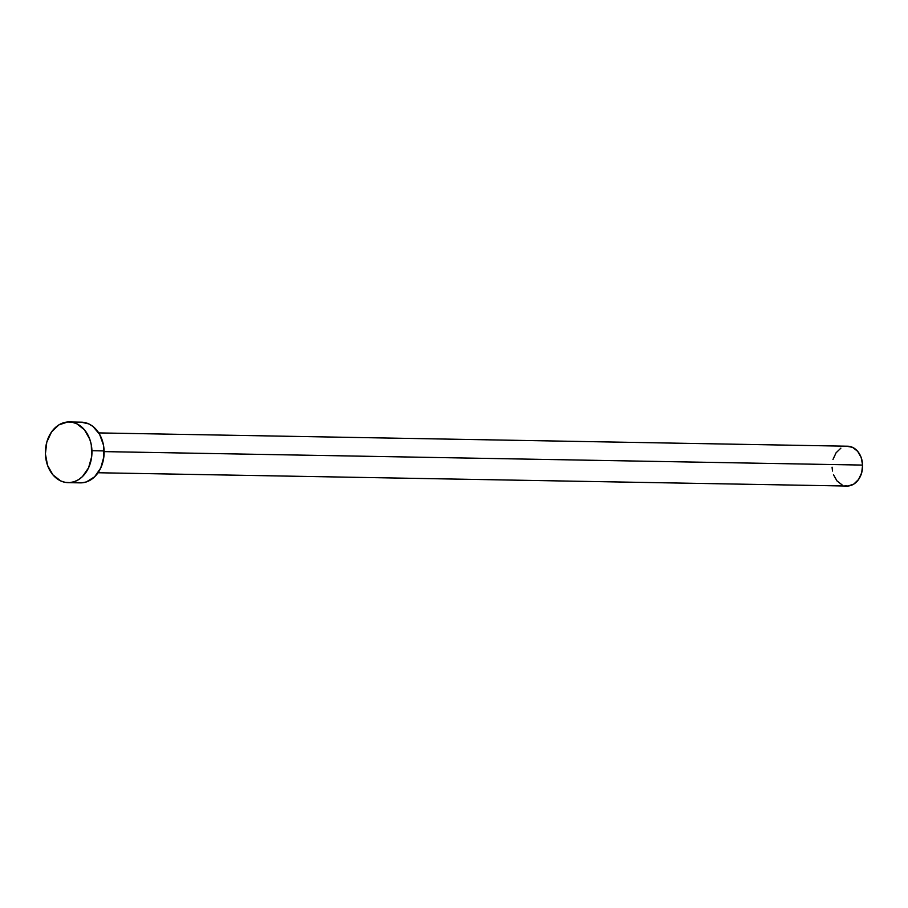 <?xml version="1.0" encoding="UTF-8"?>
<svg xmlns="http://www.w3.org/2000/svg" width="908" height="908" viewBox="0 0 908 908"><rect width="100%" height="100%" fill="white"/><g stroke="black" fill="none" stroke-linecap="round" stroke-linejoin="round"><path stroke-width="1.36" d="M98.041 472.75L846.982 486.041A19.919 15.277 -89 0 0 862.6 465.078L104.114 451.616L862.6 465.078A19.919 15.277 -89 0 0 847.686 446.214L98.756 432.912M68.123 482.647L80.29 482.863A30.35 23.29 -89 0 0 104.102 450.924L91.935 450.709L104.102 450.924A30.35 23.29 -89 0 0 81.368 422.175L69.201 421.959A30.35 23.29 91 0 1 91.935 450.709A30.35 23.29 91 0 1 68.123 482.647A30.35 23.29 91 0 1 45.4 453.909A30.35 23.29 91 0 1 69.201 421.959M81.277 422.175L88.802 423.911L92.922 426.431L99.619 434.353L103.455 445.045L103.853 456.86L100.731 468.029L94.591 476.836L86.362 481.932L81.834 482.829L77.282 482.557M45.4 453.909L46.785 442.185L51.506 432.004L58.838 424.91L67.657 421.993L72.22 422.265L76.647 423.696L84.41 429.745L89.778 439.234L91.288 444.829L91.685 456.645L88.575 467.813L82.424 476.621L78.497 479.696L74.195 481.717L69.666 482.613L65.115 482.341L60.688 480.922L52.925 474.861L47.556 465.384L45.4 453.909M846.676 446.237L852.567 447.349L857.663 451.321L861.181 457.541L862.6 465.078L861.692 472.773L858.593 479.447L853.781 484.1L847.993 486.018L844.996 485.837M842.102 484.906L837.006 480.934L833.476 474.714M832.488 471.036L832.069 467.177M832.976 459.482L836.064 452.808L840.876 448.155"/></g></svg>
